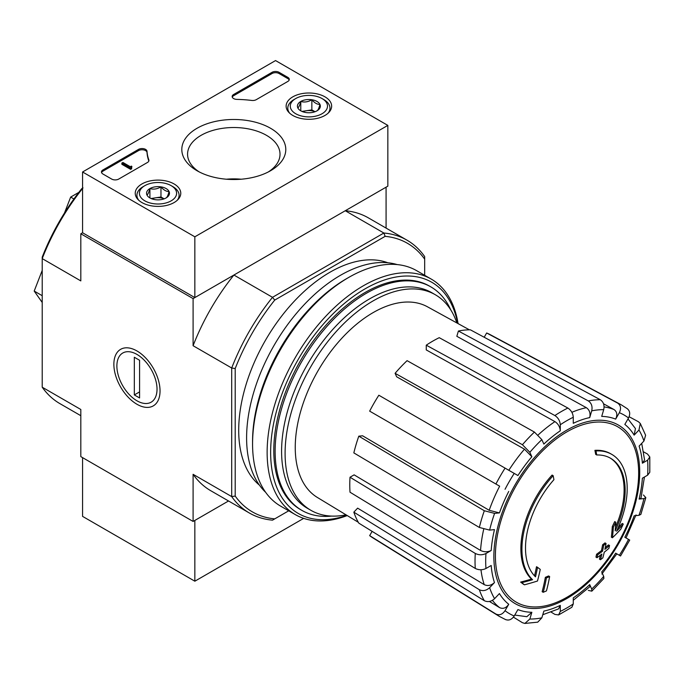 <?xml version="1.0" encoding="UTF-8"?>
<svg xmlns="http://www.w3.org/2000/svg" width="684" height="684" viewBox="0 0 684 684"><rect width="100%" height="100%" fill="white"/><g stroke="black" fill="none" stroke-linecap="round" stroke-linejoin="round"><path stroke-width="1.03" d="M80.815 415.692L59.935 403.646A157.551 90.963 -60 0 1 42.22 387.204L80.815 409.485L80.815 456.613L193.093 521.439L228.533 500.979L194.846 520.421L194.846 581.203L303.679 518.369M611.77 454.373L610.718 453.766A74.436 42.972 -60 0 0 594.909 450.346L595.961 450.953A74.436 42.972 -60 0 1 611.77 454.373A74.436 42.972 -60 0 1 616.558 531.22A268.325 167.828 175.5 0 0 623.269 524.055L622.218 523.448A268.325 167.828 175.5 0 1 618.028 527.997M595.961 450.953A271.24 156.602 60 0 1 596.73 454.971L595.678 454.356A271.24 156.602 60 0 0 594.909 450.346M610.034 457.955A70.461 40.681 -60 0 1 615.463 527.27M596.73 454.971A70.461 40.681 -60 0 1 610.564 458.254A70.461 40.681 -60 0 1 615.173 530.818A267.837 140.571 -124.2 0 0 615.754 522.191L614.702 521.584A265.854 216.4 112.2 0 1 612.291 526.603A268.581 140.964 55.8 0 1 611.359 537.162L612.411 537.769A267.555 167.349 -4.5 0 0 620.824 529.168A259.98 211.621 -67.8 0 0 623.269 524.055M615.754 522.191A265.854 216.4 112.2 0 1 613.351 527.21L612.291 526.603M613.351 527.21A268.581 140.964 55.8 0 1 612.411 537.769M537.556 567.335A267.837 167.52 64.5 0 1 535.486 576.826A70.461 40.681 -60 0 1 553.929 479.681A271.24 156.602 -120 0 0 553.151 475.671L552.099 475.064A74.436 42.972 -60 0 0 531.511 579.1A268.325 140.827 -175.8 0 1 520.635 582.093A259.98 16.655 32.6 0 1 523.397 584.196L524.448 584.811A267.555 140.425 4.2 0 0 537.479 581.032A268.581 167.99 -115.5 0 0 540.257 569.404A265.854 17.032 -147.4 0 0 537.556 567.335L536.504 566.728A267.837 167.52 64.5 0 1 534.52 575.851M531.511 579.1L532.562 579.707A74.436 42.972 -60 0 1 553.151 475.671M532.562 579.707A268.325 140.827 -175.8 0 1 521.687 582.7L520.635 582.093M521.687 582.7A259.98 16.655 32.6 0 1 524.448 584.811M549.637 576.569A268.282 154.892 180 0 1 546.405 577.937L545.353 577.33A269.641 155.678 60 0 1 542.147 591.686L543.199 592.293A263.802 152.301 0 0 0 546.439 590.925A270.231 156.02 -120 0 0 549.637 576.569L548.585 575.954A268.282 154.892 180 0 1 545.353 577.33M546.405 577.937A269.641 155.678 60 0 1 543.199 592.293M600.475 559.726A263.802 152.301 0 0 0 602.852 557.853A269.641 155.678 -120 0 0 604.263 552.193A265.777 153.447 0 0 0 608.888 548.38A268.282 154.892 -120 0 0 609.538 545.507A266.674 153.96 180 0 1 604.904 549.32A269.641 155.678 -120 0 0 606.058 543.498L605.007 542.891A268.282 154.892 180 0 1 602.621 544.763A270.231 156.02 60 0 1 601.475 550.577A266.674 153.96 180 0 1 596.585 554.245A271.24 156.602 60 0 1 595.952 557.118L597.004 557.725A265.777 153.447 0 0 0 601.886 554.057A270.231 156.02 60 0 1 600.475 559.726L599.423 559.119A270.231 156.02 60 0 0 600.424 555.177M606.058 543.498A268.282 154.892 180 0 1 603.673 545.37L602.621 544.763M603.673 545.37A270.231 156.02 60 0 1 602.527 551.193L601.475 550.577M602.527 551.193A266.674 153.96 180 0 1 597.636 554.852L596.585 554.245M597.636 554.852A271.24 156.602 60 0 1 597.004 557.725M609.538 545.507L608.478 544.9A266.674 153.96 180 0 1 605.272 547.568M643.422 494.985L645.833 497.627L643.943 498.593L639.112 499.072L641.002 498.106L644.439 477.004M639.112 499.072A107.302 61.953 -60 0 0 642.379 478.193L647.611 475.175L649.8 472.285L649.8 456.963L647.491 454.022L643.61 451.893M649.8 456.963L647.611 460.187L642.379 463.205L644.567 459.973L641.712 443.36M642.379 463.205A107.302 61.953 -60 0 0 639.112 446.113L643.943 441.009L645.619 435.263L640.301 423.499L638.454 421.754L629.126 416.736M640.292 423.499L638.976 430.022L634.145 435.127L635.445 428.577L627.989 418.933M634.145 435.127A107.302 61.953 -60 0 0 624.825 424.413L628.528 418.001C630.511 413.811 629.955 410.622 626.86 408.416M484.195 337.255L486.657 332.988L617.678 403.115C620.773 405.321 621.329 408.519 619.345 412.7L615.651 419.112C617.618 414.957 617.079 411.768 614.027 409.554L603.544 403.791M615.651 419.112A107.302 61.953 -60 0 0 601.706 416.402L603.716 409.665C604.63 405.27 603.51 401.97 600.33 399.747L470.404 329.833A117.357 67.759 -60 0 0 458.408 331.022L588.334 400.935A122.12 70.503 -60 0 1 600.33 399.747M588.334 400.935C591.515 403.158 592.643 406.458 591.72 410.853L589.719 417.591C590.634 413.23 589.523 409.938 586.385 407.698L456.835 336.306L458.408 331.022M589.719 417.591A107.302 61.953 -60 0 0 573.278 423.31L573.278 417.266C572.944 413.307 571.149 410.238 567.874 408.049L439.239 337.682A117.357 67.759 -60 0 0 426.26 345.181L554.895 415.547A122.12 70.503 -60 0 1 567.874 408.049M554.895 415.547C558.161 417.727 559.965 420.797 560.29 424.755L560.29 430.8C559.974 426.876 558.187 423.815 554.938 421.618L426.26 349.926L426.26 345.181M560.29 430.8A107.302 61.953 -60 0 0 543.848 444.07L541.848 439.641L534.426 432.066L407.083 360.656A117.357 67.759 -60 0 0 395.096 373.31L522.431 444.72A122.12 70.503 -60 0 1 534.426 432.066M522.431 444.72L529.852 452.304L531.861 456.732L524.483 449.174L396.66 376.79L395.096 373.31M531.861 456.732A107.302 61.953 -60 0 0 517.916 475.534L378.842 395.232A117.357 67.759 -60 0 0 369.659 411.135L495.909 484.024A122.12 70.503 -60 0 1 505.083 468.121M495.909 484.024L499.653 486.187A114.741 66.245 -60 0 0 489.197 510.298L499.431 512.906L494.592 513.385L484.315 510.751L358.801 436.17L362.597 435.793L489.197 510.298M358.801 436.17A117.357 67.759 -60 0 0 353.833 452.894L479.347 527.467L489.624 530.1L494.464 529.621A107.302 61.953 -60 0 0 491.189 550.492L485.956 553.518C482.365 555.211 478.8 555.186 475.277 553.441L350.02 477.227L354.124 474.858L480.553 550.449A114.741 66.245 -60 0 1 483.691 529.296M350.02 477.227A117.357 67.759 -60 0 0 350.02 492.215L475.277 568.438C478.791 570.174 482.357 570.199 485.956 568.507L491.189 565.488A107.302 61.953 -60 0 0 494.464 582.58L489.624 587.684C486.281 590.677 482.853 591.352 479.347 589.719L353.833 512.154L357.629 508.152L484.229 584.64A114.741 66.245 -60 0 1 480.972 569.772M353.833 512.154A117.357 67.759 -60 0 0 358.801 523.132L484.315 600.697C487.82 602.339 491.249 601.663 494.592 598.671L499.431 593.567A107.302 61.953 -60 0 0 508.742 604.28L505.04 610.692C502.407 614.497 499.363 615.609 495.909 614.035L369.659 535.632L372.122 531.365M505.083 619.336C508.537 620.91 511.581 619.798 514.223 615.993L517.916 609.581A107.302 61.953 -60 0 0 531.861 612.291L529.852 619.029L524.867 623.432L537.718 622.166L541.848 617.84L543.848 611.103A107.302 61.953 -60 0 0 560.29 605.383L560.29 611.428L558.597 614.933L554.895 614.403L551.116 612.103M558.597 614.933L571.867 607.272L573.278 603.929L573.278 597.884A107.302 61.953 -60 0 0 589.719 584.623L591.72 589.044L591.831 591.164L603.878 578.45L603.716 576.39L601.706 571.961A107.302 61.953 -60 0 0 615.651 553.159L620.533 555.981M620.542 555.981L629.716 540.078L624.825 537.256A107.302 61.953 -60 0 0 634.145 515.787L638.976 515.308L640.84 514.419M615.651 553.159L616.831 553.843L601.877 574.021M588.334 590.395L591.831 591.164M589.719 584.623L589.83 586.735L573.278 600.27M560.29 605.383L558.58 608.897L542.771 614.728M524.867 623.432L522.431 622.705L513.428 617.139M531.861 612.291L526.834 616.694L514.753 615.061M508.742 604.28C506.126 608.067 503.099 609.188 499.653 607.657A114.741 66.245 -60 0 1 492.412 600.355M489.419 601.458L499.653 607.657M495.909 614.035A122.12 70.503 -60 0 0 499.2 616.318L372.994 537.949A117.357 67.759 -60 0 1 369.659 535.632M494.464 582.58C491.146 585.555 487.735 586.248 484.229 584.64M491.189 550.492C487.624 552.185 484.075 552.168 480.553 550.449M486.657 332.988A117.357 67.759 -60 0 1 490.325 334.715L621.303 404.834A122.12 70.503 -60 0 0 617.678 403.115M387.837 125.394L194.846 236.809L82.567 171.983L275.549 60.568L387.837 125.394L387.837 186.168L194.846 297.583L82.567 232.757L80.815 233.774L193.093 298.6L233.911 275.036A157.551 90.963 120 0 0 193.093 345.719L193.093 298.6M288.716 510.803L272.506 520.156A157.551 90.963 -60 0 1 249.412 513.034A157.551 90.963 -60 0 1 231.696 496.593L231.696 368.009A157.551 90.963 -60 0 1 272.506 297.318L233.911 275.036M274.729 518.874A155.071 89.527 -60 0 1 235.202 496.054L235.202 368.548A155.071 89.527 -60 0 1 274.729 300.088L272.506 297.318L383.861 233.022L345.266 210.74L386.084 187.177L386.084 228.097M42.22 387.204L42.22 257.133A155.071 89.527 -60 0 1 81.747 188.664L83.029 187.92M136.954 404.261A32.644 18.844 -120 0 0 160.039 390.932A32.644 18.844 -120 0 0 136.954 350.952A32.644 18.844 -120 0 0 113.869 364.281A32.644 18.844 -120 0 0 136.954 404.261M235.202 368.548L231.696 368.009L193.093 345.719M82.567 188.502A157.551 90.963 -60 0 0 42.22 258.612L80.815 280.902L80.815 233.774M193.093 521.439L193.093 474.311A157.551 90.963 120 0 0 210.817 490.753L249.412 513.034M235.202 496.054L231.696 496.593L193.093 474.311M274.729 300.088L385.143 236.339L383.861 233.022A157.551 90.963 -60 0 1 406.963 240.152A157.551 90.963 -60 0 1 424.678 256.586L424.678 275.301M259.433 485.161A129.019 74.488 -60 0 1 265.426 340.358A129.019 74.488 -60 0 1 387.837 262.767M385.143 236.339A155.071 89.527 -60 0 1 424.678 259.159M406.963 240.152L368.36 217.863A157.551 90.963 120 0 0 345.266 210.74M73.923 198.967L70.666 197.086L64.493 212.989M78.84 192.366L70.666 197.086M42.22 295.702L34.2 291.068L42.22 302.473M42.22 270.411L34.2 291.068M331.663 516.087A129.019 74.488 -60 0 1 301.849 510.367A129.019 74.488 -60 0 1 301.849 361.391A129.019 74.488 -60 0 1 430.869 286.895A129.019 74.488 -60 0 1 450.73 309.852M346.036 514.838A124.454 71.854 -60 0 1 310.869 510.298A124.454 71.854 -60 0 1 310.869 366.598A124.454 71.854 -60 0 1 435.323 294.744A124.454 71.854 -60 0 1 456.835 322.925M358.305 522.277L317.376 497.465A110.09 63.561 -60 0 1 295.497 454.518A110.09 63.561 -60 0 1 340.016 340.247A110.09 63.561 -60 0 1 427.457 306.791L469.412 329.833M310.869 510.298L307.364 508.272A124.454 71.854 -60 0 1 307.364 364.572A124.454 71.854 -60 0 1 431.818 292.718L435.323 294.744M346.822 515.317A133.483 77.07 -60 0 1 270.838 445.199A133.483 77.07 -60 0 1 358.92 292.624A133.483 77.07 -60 0 1 457.639 323.37M301.191 509.973A129.019 74.488 -60 0 1 273.797 450.534A129.019 74.488 -60 0 1 365.025 292.521A129.019 74.488 -60 0 1 430.202 286.519M347.233 515.565A135.962 78.498 -60 0 1 295.291 514.599A135.962 78.498 -60 0 1 295.291 357.604A135.962 78.498 -60 0 1 431.253 279.098A135.962 78.498 -60 0 1 458.066 323.6M295.291 514.599L280.731 506.194A135.962 78.498 -60 0 1 252.567 443.95A135.962 78.498 -60 0 1 348.712 277.43A135.962 78.498 -60 0 1 416.693 270.693L431.253 279.098M252.567 443.95L252.567 441.317A132.739 76.634 -60 0 1 346.429 278.747L348.712 277.43M265.7 492.369A132.739 76.634 -60 0 1 274.096 345.36A132.739 76.634 -60 0 1 397.207 264.588M82.567 457.622L82.567 516.377L194.846 581.203M324.986 96.854A22.76 13.141 180 0 1 331.646 106.311A22.76 13.141 180 0 1 308.886 119.29A22.76 13.141 180 0 1 286.126 106.311A22.76 13.141 180 0 1 300.045 94.033A22.76 13.141 180 0 1 324.986 96.854M174.104 183.962A22.76 13.141 180 0 1 180.773 193.418A22.76 13.141 180 0 1 158.004 206.397A22.76 13.141 180 0 1 135.244 193.418A22.76 13.141 180 0 1 149.163 181.14A22.76 13.141 180 0 1 174.104 183.962M270.565 128.276A51.993 30.019 180 0 1 270.565 170.726A51.993 30.019 180 0 1 197.035 170.726A51.993 30.019 180 0 1 197.035 128.276A51.993 30.019 180 0 1 270.565 128.276M118.708 179.071A4.959 2.864 180 0 1 111.689 179.071L102.916 174.01A4.959 2.864 180 0 1 101.463 171.983A4.959 2.864 180 0 1 102.916 169.957L138.544 149.386A4.959 2.864 180 0 1 143.871 148.744A4.959 2.864 180 0 1 147.017 151.309A86.842 50.137 180 0 0 148.83 159.842A4.959 2.864 180 0 1 148.932 160.432A4.959 2.864 180 0 1 147.479 162.459L118.708 179.071M256.252 99.667A4.959 2.864 180 0 1 251.721 100.437A86.842 50.137 180 0 0 236.938 99.394A4.959 2.864 180 0 1 232.158 96.529A4.959 2.864 180 0 1 233.612 94.503L272.044 72.316A4.959 2.864 180 0 1 279.063 72.316L287.836 77.377A4.959 2.864 180 0 1 289.289 79.404A4.959 2.864 180 0 1 287.836 81.43L256.252 99.667M82.567 232.757L82.567 171.983M194.846 297.583L194.846 236.809M199.189 171.898A46.221 26.685 180 0 1 187.57 154.208A46.221 26.685 180 0 1 216.11 129.55A46.221 26.685 180 0 1 266.486 135.338A46.221 26.685 180 0 1 280.021 154.208A46.221 26.685 180 0 1 268.402 171.898M226.464 179.217A46.221 26.685 180 0 1 241.136 179.217M101.583 172.59A4.959 2.864 180 0 1 102.916 171.171L138.544 150.6A4.959 2.864 180 0 1 143.871 149.958A4.959 2.864 180 0 1 147.017 152.523L147.017 151.309M148.83 159.842L148.83 161.031A86.842 50.137 180 0 1 147.017 152.523M131.687 167.529L130.635 168.136L121.863 163.074L122.915 162.459L130.328 166.742L131.337 166.109L131.867 166.409L131.337 166.716A0.744 0.427 180 0 0 131.337 167.323L131.687 168.743L130.635 169.35L130.635 168.136M131.867 166.409L131.687 167.725M130.635 169.35L121.863 164.288L121.863 163.074M232.269 97.137A4.959 2.864 180 0 1 233.612 95.717L272.044 73.53A4.959 2.864 180 0 1 279.063 73.53L287.836 78.592A4.959 2.864 180 0 1 289.17 80.011M146.94 194.966A11.457 6.618 180 0 1 149.907 188.579A11.457 6.618 180 0 1 160.971 186.86A11.457 6.618 180 0 1 169.076 191.546C168.093 195.291 167.11 197.419 166.109 197.933A11.457 6.618 180 0 1 155.037 199.642A11.457 6.618 180 0 1 149.907 197.933A11.457 6.618 180 0 1 146.94 194.966C147.924 194.487 148.907 192.349 149.907 188.579C153.567 189.639 157.26 189.075 160.971 186.86C163.664 190.049 166.366 191.605 169.076 191.546A11.457 6.618 180 0 1 166.109 197.933M143.093 186.672L144.846 185.655A18.605 10.747 180 0 1 171.162 185.655A18.605 10.747 180 0 1 171.162 200.848A18.605 10.747 180 0 1 144.846 200.848A18.605 10.747 180 0 1 144.846 185.655L143.093 186.672A21.093 12.175 180 0 0 136.92 195.282L136.92 198.198M171.162 185.655L172.924 186.672A21.093 12.175 180 0 1 179.097 195.282A21.093 12.175 180 0 1 177.216 200.309M138.801 200.309A21.093 12.175 180 0 1 136.92 195.282M151.916 198.856A9.927 5.729 180 0 1 155.439 197.847L151.078 198.522M164.16 198.839L160.971 196.992L155.439 197.847A9.927 5.729 180 0 1 164.1 198.856M160.971 196.992L160.971 186.86M149.907 197.83L149.907 188.579M297.814 107.858A11.457 6.618 180 0 1 300.78 101.463A11.457 6.618 180 0 1 311.853 99.753A11.457 6.618 180 0 1 319.958 104.43C318.975 108.183 317.983 110.312 316.991 110.825A11.457 6.618 180 0 1 305.919 112.535A11.457 6.618 180 0 1 300.78 110.825A11.457 6.618 180 0 1 297.814 107.858C298.797 107.371 299.789 105.242 300.78 101.463C304.448 102.532 308.142 101.959 311.853 99.753C314.546 102.942 317.248 104.498 319.958 104.43A11.457 6.618 180 0 1 316.991 110.825M293.975 99.565L295.727 98.547A18.605 10.747 180 0 1 322.044 98.547A18.605 10.747 180 0 1 322.044 113.741A18.605 10.747 180 0 1 295.727 113.741A18.605 10.747 180 0 1 295.727 98.547L293.975 99.565A21.093 12.175 180 0 0 287.793 108.175L287.793 111.09M322.044 98.547L323.797 99.565A21.093 12.175 180 0 1 329.979 108.175A21.093 12.175 180 0 1 328.098 113.193M289.674 113.193A21.093 12.175 180 0 1 287.793 108.175M302.798 111.748A9.927 5.729 180 0 1 306.321 110.74L301.952 111.415M315.042 111.723L311.853 109.885L306.321 110.74A9.927 5.729 180 0 1 314.973 111.748M311.853 109.885L311.853 99.753M300.78 110.722L300.78 101.463M157.029 389.196A28.395 16.399 60 0 1 136.954 400.79A28.395 16.399 60 0 1 116.878 366.008A28.395 16.399 60 0 1 136.954 354.415A28.395 16.399 60 0 1 157.029 389.196M139.587 397.96L134.32 394.924L134.32 357.245L139.587 360.28L139.587 397.96M139.587 391.889L134.32 394.924M567.036 597.2A101.292 58.482 -60 0 1 495.404 555.844A101.292 58.482 -60 0 1 567.036 431.784A101.292 58.482 -60 0 1 638.659 473.14A101.292 58.482 -60 0 1 567.036 597.2M639.711 472.242A103.139 59.551 -60 0 1 530.322 608.324A103.139 59.551 -60 0 1 530.322 462.469A103.139 59.551 -60 0 1 639.711 472.242M643.943 498.593A114.681 66.211 -60 0 1 638.976 515.308M647.611 460.187A114.681 66.211 -60 0 1 647.611 475.175M638.976 430.022A114.681 66.211 -60 0 1 643.943 441.009M619.345 412.7A114.681 66.211 -60 0 1 628.528 418.001M591.72 410.853A114.681 66.211 -60 0 1 603.716 409.665M560.29 424.755A114.681 66.211 -60 0 1 573.278 417.266M529.852 452.304A114.681 66.211 -60 0 1 541.848 439.641M505.04 489.299A114.681 66.211 -60 0 1 514.223 473.396M499.431 512.906A107.302 61.953 -60 0 1 508.742 491.437M489.624 530.1A114.681 66.211 -60 0 1 494.592 513.385M485.956 568.507A114.681 66.211 -60 0 1 485.956 553.518M494.592 598.671A114.681 66.211 -60 0 1 489.624 587.684M514.223 615.993A114.681 66.211 -60 0 1 505.04 610.692M541.848 617.84A114.681 66.211 -60 0 1 529.852 619.029M573.278 603.929A114.681 66.211 -60 0 1 560.29 611.428M603.716 576.39A114.681 66.211 -60 0 1 591.72 589.044M628.528 539.394A114.681 66.211 -60 0 1 619.345 555.297M571.875 412.315A114.741 66.245 -60 0 1 586.385 407.698M538.188 434.913A114.741 66.245 -60 0 1 554.938 421.618M508.828 470.284A114.741 66.245 -60 0 1 524.483 449.174M604.083 406.929A114.741 66.245 -60 0 1 614.027 409.554M479.347 527.467A122.12 70.503 -60 0 1 484.315 510.751M475.277 568.438A122.12 70.503 -60 0 1 475.277 553.441M484.315 600.697A122.12 70.503 -60 0 1 479.347 589.719M102.916 171.171L102.916 169.957M138.544 150.6L138.544 149.386M131.337 167.323L131.337 166.716M287.836 78.592L287.836 77.377M279.063 73.53L279.063 72.316M272.044 73.53L272.044 72.316M233.612 95.717L233.612 94.503M626.022 537.949L636.009 514.898M430.869 286.895L429.535 286.126M301.849 510.367L300.515 509.597M627.536 408.852L621.303 404.834M499.2 616.318L505.801 619.704M640.848 514.419L645.833 497.636M179.097 195.282L179.097 198.198M329.979 108.175L329.979 111.09"/></g></svg>
